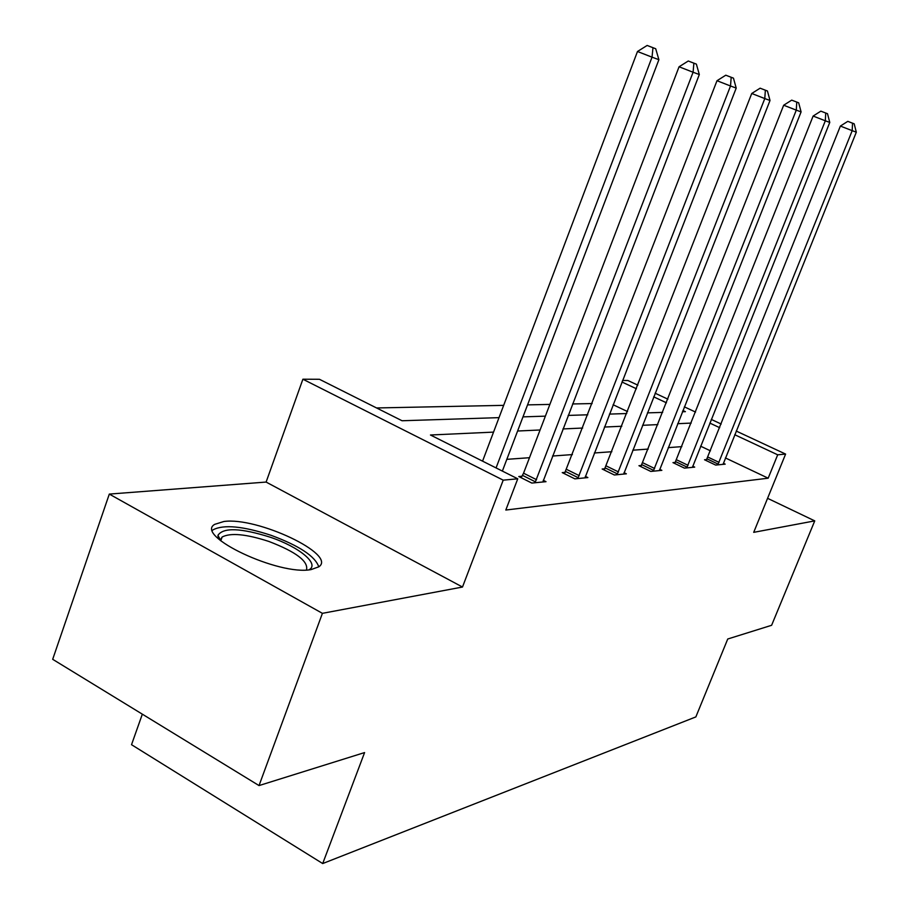 <?xml version="1.0" encoding="UTF-8"?>
<svg xmlns="http://www.w3.org/2000/svg" width="909" height="909" viewBox="0 0 909 909"><rect width="100%" height="100%" fill="white"/><g stroke="black" fill="none" stroke-linecap="round" stroke-linejoin="round"><path stroke-width="1.36" d="M311.185 569.557C279.302 576.101 194.026 535.81 214.717 524.345L223.864 521.505C257.247 516.698 337.375 554.57 318.854 566.796L311.185 569.557M736.222 431.048L785.603 454.08L753.709 532.344L814.748 520.88L771.616 625.29L727.745 639.004L695.851 716.917L322.706 863.55L364.589 752.572L259.031 785.581L52.688 659.309L109.307 494.087L322.411 613.336L462.499 587.032L503.211 480.157L302.902 379.212L319.434 379.28L402.062 420.753L499.018 417.64M259.031 785.581L322.411 613.336M814.748 520.88L767.571 498.314M462.499 587.032L266.11 482.065L109.307 494.087M266.11 482.065L302.902 379.212M592.157 403.562L572.545 403.96M549.877 404.414L527.55 404.88M503.666 405.357L376.576 407.959M622.517 380.496L627.892 380.507L637.845 385.155M142.327 714.167L131.532 744.698L322.706 863.55M675.319 462.408L672.978 462.624L684.443 468.135L694.703 467.124L692.715 466.181M604.894 468.76L602.156 469.01L614.359 474.987L626.358 473.816L624.017 472.68M522.027 476.236L518.778 476.532L531.81 483.065L546.014 481.679L543.241 480.293M681.841 446.637L668.206 447.637M648.219 449.08L632.766 450.205M611.859 451.716L594.327 452.989M572.42 454.58L552.502 456.034M529.492 457.704L506.824 459.34M493.542 432.116L430.457 435.002L517.755 478.804L505.813 510.04L768.185 478.191L725.416 457.931M710.452 450.841L700.612 446.183M565.216 472.339L562.239 472.612L574.852 478.85L587.873 477.577L585.328 476.327M641.481 465.465L638.947 465.692L650.776 471.43L661.854 470.339L659.707 469.305M706.702 459.579L704.532 459.772L715.667 465.078L725.189 464.147L723.348 463.272M517.755 478.804L503.211 480.157M785.603 454.08L777.695 454.807L734.745 434.729M768.185 478.191L777.695 454.807M691.204 423.083L677.682 423.696M657.866 424.605L642.538 425.31M621.801 426.253L604.417 427.048M582.68 428.037L562.932 428.946M540.094 429.991L517.607 431.014M719.701 427.696L709.838 423.083M655.128 393.222L667.888 399.165M684.352 406.846L695.567 412.084M711.293 419.413L721.178 424.026M682.409 411.754L685.397 411.663L682.909 410.493M666.445 402.801L653.707 396.847M636.436 388.779L621.938 381.996M522.982 416.867L545.389 416.152M568.136 415.424L587.805 414.788M609.45 414.095L626.767 413.538M647.413 412.879L662.672 412.391M627.54 411.572L613.098 404.732M496.064 467.919L652.037 57.176L658.889 59.687L502.359 471.078M482.565 461.147L637.482 51.495L652.037 57.176L652.969 47.711L655.707 48.745L647.151 45.45L652.969 47.711M647.151 45.45L637.482 51.495M658.889 59.687L655.707 48.745M535.026 482.747L693.09 72.243L699.316 74.527L542.878 481.986M521.175 477.725L523.55 473.203L679.068 66.777L693.09 72.243L693.874 63.175L696.374 64.119L688.272 61.005L693.874 63.175M688.272 61.005L679.068 66.777M699.316 74.527L696.374 64.119M577.794 478.566L730.518 85.991L736.21 88.082L584.987 477.861M564.444 473.703L716.996 80.719L730.518 85.991L731.188 77.288L733.461 78.151L725.78 75.197L731.188 77.288M725.78 75.197L716.996 80.719M736.21 88.082L733.461 78.151M218.387 538.719L217.944 535.321C223.319 527.288 240.817 527.936 270.439 537.276C299.311 547.025 320.116 564.194 308.935 569.829M306.492 569.977C308.594 561.376 296.073 551.865 268.894 541.457C246.191 534.072 230.602 532.594 222.126 537.014L220.205 540.344M318.775 566.852C315.23 556.331 299.379 545.832 271.2 535.356C243.112 526.186 223.773 524.323 213.195 529.754L212.524 530.311M617.075 474.725L764.787 98.57L770.014 100.49L623.699 474.078M604.19 470.01L751.732 93.491L764.787 98.57L765.355 90.207L767.446 91.002L760.129 88.184L765.355 90.207M760.129 88.184L751.732 93.491M770.014 100.49L767.446 91.002M653.276 471.18L796.284 110.137L801.09 111.898L659.4 470.578M640.834 466.601L783.672 105.228L796.284 110.137L796.761 102.081L798.681 102.819L791.716 100.138L796.761 102.081M791.716 100.138L783.672 105.228M801.09 111.898L798.681 102.819M686.761 467.908L825.327 120.795L829.769 122.431L692.431 467.351M674.728 463.465L813.123 116.057L825.327 120.795L825.724 113.046L827.508 113.716L820.85 111.148L825.724 113.046M820.85 111.148L813.123 116.057M829.769 122.431L827.508 113.716M717.815 464.863L852.199 130.669L856.312 132.18L723.075 464.351M706.168 460.556L840.382 126.067L852.199 130.669L852.528 123.181L854.176 123.806L847.802 121.352L852.528 123.181M847.802 121.352L840.382 126.067M856.312 132.18L854.176 123.806M535.526 481.884L522.516 475.373M536.56 479.702L523.55 473.203M578.26 477.736L565.682 471.521M579.26 475.657L566.671 469.442M617.518 473.93L605.349 467.976M618.472 471.93L606.292 465.976M653.707 470.419L641.913 464.704M654.628 468.499L642.822 462.783M687.17 467.169L675.728 461.681M688.056 465.317L676.603 459.829M718.201 464.158L707.1 458.875M719.053 462.374L707.941 457.091M220.285 539.764L217.944 535.321M220.773 540.81L222.126 537.014"/></g></svg>

